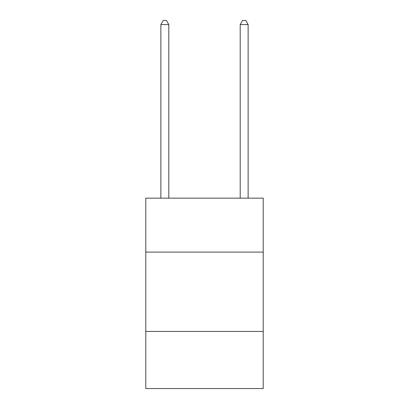 <?xml version="1.0" encoding="UTF-8"?>
<svg xmlns="http://www.w3.org/2000/svg" width="409" height="409" viewBox="0 0 409 409"><rect width="100%" height="100%" fill="white"/><g stroke="black" fill="none" stroke-linecap="round" stroke-linejoin="round"><path stroke-width="0.61" d="M263.207 252.097L263.207 198.155L145.793 198.155L145.793 252.097L263.207 252.097L263.207 388.55L145.793 388.55L145.793 252.097M263.207 331.433L145.793 331.433M168.799 198.155L168.799 24.576L160.87 24.576L160.87 198.155M160.87 24.576L163.247 20.45L166.422 20.45L168.799 24.576M248.13 198.155L248.13 24.576L240.201 24.576L240.201 198.155M240.201 24.576L242.578 20.45L245.753 20.45L248.13 24.576"/></g></svg>
